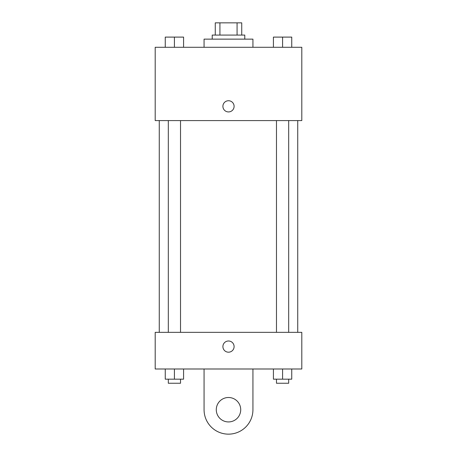 <?xml version="1.0" encoding="UTF-8"?>
<svg xmlns="http://www.w3.org/2000/svg" width="457" height="457" viewBox="0 0 457 457"><rect width="100%" height="100%" fill="white"/><g stroke="black" fill="none" stroke-linecap="round" stroke-linejoin="round"><path stroke-width="0.69" d="M219.931 35.069L219.931 22.85L215.264 22.85L215.264 35.069L215.264 22.85M219.931 22.85L241.736 22.85L241.736 35.069M237.069 35.069L237.069 22.85M212.214 39.136L212.214 35.069L244.786 35.069L244.786 39.136M252.932 47.282L252.932 39.136L204.068 39.136L204.068 47.282M155.197 47.282L301.803 47.282L301.803 120.585L155.197 120.585L155.197 47.282M228.5 111.931A5.598 5.598 0 0 1 223.65 103.533A5.598 5.598 0 0 1 233.35 103.533A5.598 5.598 0 0 1 228.5 111.931M155.197 332.342L301.803 332.342L301.803 368.993L155.197 368.993L155.197 332.342L301.803 332.342M273.417 47.282L273.417 37.103L291.743 37.103L291.743 47.282L291.743 37.103M282.58 47.282L282.58 37.103M288.687 37.103L276.474 37.103M165.257 47.282L165.257 37.103L183.583 37.103L183.583 47.282L183.583 37.103M174.42 47.282L174.42 37.103M180.526 37.103L168.313 37.103M273.417 368.993L273.417 379.173L291.743 379.173L291.743 368.993L291.743 379.173M282.58 379.173L282.58 368.993M288.687 379.173L288.687 383.246L276.474 383.246L276.474 379.173M165.257 368.993L165.257 379.173L183.583 379.173L183.583 368.993L183.583 379.173M174.42 379.173L174.42 368.993M180.526 379.173L180.526 383.246L168.313 383.246L168.313 379.173M222.902 346.595A5.598 5.598 0 0 1 231.299 341.745A5.598 5.598 0 0 1 231.299 351.444A5.598 5.598 0 0 1 222.902 346.595M252.932 368.993L252.932 409.718A24.432 24.432 0 0 1 228.5 434.15A24.432 24.432 0 0 1 204.068 409.718L204.068 368.993M228.5 421.931A12.219 12.219 0 0 1 217.92 403.605A12.219 12.219 0 0 1 239.08 403.605A12.219 12.219 0 0 1 228.5 421.931M297.73 332.342L297.73 120.585M159.27 332.342L159.27 120.585M276.474 120.585L276.474 332.342M288.687 120.585L288.687 332.342M180.526 332.342L180.526 120.585M168.313 332.342L168.313 120.585"/></g></svg>
